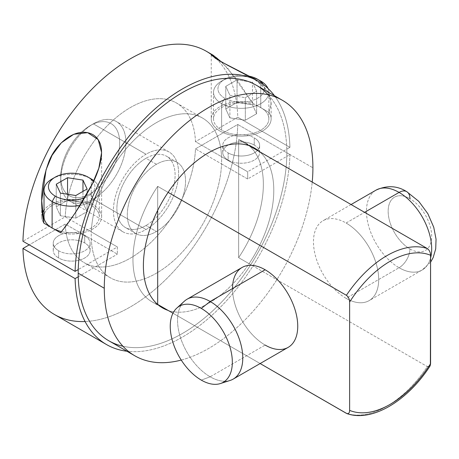 <?xml version="1.0" encoding="UTF-8"?>
<svg xmlns="http://www.w3.org/2000/svg" width="459" height="459" viewBox="0 0 459 459"><rect width="100%" height="100%" fill="white"/><g stroke="black" fill="none" stroke-linecap="round" stroke-linejoin="round"><path stroke-width="0.34" stroke-dasharray="2.29 1.72" d="M90.188 125.64A41.677 24.063 -60 0 1 119.661 142.657A41.677 24.063 -60 0 1 90.188 193.698A41.677 24.063 -60 0 1 60.72 176.686A41.677 24.063 -60 0 1 90.188 125.64A41.677 24.063 -60 0 1 119.661 142.657A41.677 24.063 -60 0 1 90.188 193.698L93.32 199.12A46.101 26.616 120 0 0 125.921 142.657A46.101 26.616 120 0 0 93.32 123.832L90.188 125.64L93.32 123.832A46.101 26.616 -60 0 1 116.368 121.549A46.101 26.616 -60 0 1 123.437 158.493A46.101 26.616 -60 0 1 93.32 199.12L146.002 229.534A46.101 26.616 120 0 0 176.118 188.907A46.101 26.616 120 0 0 169.05 151.963A46.101 26.616 120 0 0 146.002 154.247L93.32 123.832L146.002 154.247A46.101 26.616 120 0 0 113.402 210.715A46.101 26.616 120 0 0 146.002 229.534A46.101 26.616 120 0 0 178.597 173.072A46.101 26.616 120 0 0 146.002 154.247A46.101 26.616 120 0 0 115.88 194.874A46.101 26.616 120 0 0 122.949 231.818A46.101 26.616 120 0 0 146.002 229.534L93.32 199.12A46.101 26.616 -60 0 1 70.267 201.403A46.101 26.616 -60 0 1 63.199 164.46A46.101 26.616 -60 0 1 93.32 123.832L93.32 123.832A46.101 26.616 120 0 0 60.72 180.295A46.101 26.616 120 0 0 93.32 199.12L90.188 193.698A41.677 24.063 -60 0 1 60.72 176.686A41.677 24.063 -60 0 1 90.188 125.64L93.32 123.832M146.002 225.501A41.161 23.765 -60 0 1 116.896 208.696A41.161 23.765 -60 0 1 146.002 158.286A41.161 23.765 -60 0 1 175.103 175.086A41.161 23.765 -60 0 1 146.002 225.501A41.161 23.765 -60 0 1 125.422 227.538A41.161 23.765 -60 0 1 119.11 194.553A41.161 23.765 -60 0 1 146.002 158.286L156.433 164.305A41.161 23.765 120 0 0 129.541 200.577A41.161 23.765 120 0 0 135.853 233.562A41.161 23.765 120 0 0 156.433 231.52L146.002 225.501L156.433 231.52A41.161 23.765 120 0 0 185.539 181.11A41.161 23.765 120 0 0 156.433 164.305A41.161 23.765 120 0 0 127.327 214.72A41.161 23.765 120 0 0 156.433 231.52A41.161 23.765 120 0 0 183.319 195.253A41.161 23.765 120 0 0 177.013 162.268A41.161 23.765 120 0 0 156.433 164.305L146.002 158.286A41.161 23.765 -60 0 1 166.583 156.244A41.161 23.765 -60 0 1 172.888 189.228A41.161 23.765 -60 0 1 146.002 225.501M268.154 94.749A147.528 85.173 -60 0 1 286.783 149.158L247.636 171.758L221.554 156.703A92.207 53.233 -60 0 1 221.554 163.932A92.207 53.233 -60 0 1 156.433 273.203A92.207 53.233 -60 0 1 91.307 239.128A92.207 53.233 -60 0 1 91.307 231.898A92.207 53.233 -60 0 1 156.433 122.628A92.207 53.233 -60 0 1 221.554 156.703A92.207 53.233 -60 0 1 221.554 163.932L247.636 178.987A92.207 53.233 120 0 0 247.636 171.758L195.477 141.647L237.756 117.234L289.916 147.35A151.952 87.732 120 0 0 274.476 95.719A151.952 87.732 120 0 1 289.916 147.35L247.636 171.758A92.207 53.233 -60 0 1 247.636 178.987L286.783 156.387A147.528 85.173 120 0 0 286.829 152.744A147.528 85.173 120 0 0 286.783 149.158L289.916 147.35L237.756 117.234A151.952 87.732 120 0 0 211.289 54.529M202.534 118.061L176.457 103.005A92.207 53.233 -60 0 0 106.855 126.196A92.207 53.233 -60 0 0 65.23 216.843A92.207 53.233 -60 0 1 130.35 107.572A92.207 53.233 -60 0 1 195.477 141.647L221.554 156.703A92.207 53.233 120 0 0 202.534 118.061A92.207 53.233 120 0 0 132.932 141.252A92.207 53.233 120 0 0 91.307 231.898L65.23 216.843L22.95 241.25L65.23 216.843L117.389 246.959A92.207 53.233 120 0 0 117.389 254.183L91.307 239.128A92.207 53.233 -60 0 1 91.307 231.898L117.389 246.959L78.242 269.559L117.389 246.959A92.207 53.233 -60 0 0 117.389 254.183L65.23 224.072L29.21 244.865L65.23 224.072L91.307 239.128A92.207 53.233 120 0 0 110.332 277.764A92.207 53.233 120 0 0 179.928 254.573A92.207 53.233 120 0 0 221.554 163.932L247.636 178.987L286.783 156.387A147.528 85.173 -60 0 1 229.437 293.462A147.528 85.173 -60 0 1 122.949 346.252M429.917 366.207L427.346 366.609A92.207 53.233 -60 0 1 346.396 413.347A92.207 53.233 120 0 0 427.346 366.609L249.065 263.684A92.207 53.233 -60 0 1 168.114 310.416A92.207 53.233 -60 0 0 249.065 263.684A92.207 53.233 120 0 0 259.702 151.78A92.207 53.233 -60 0 1 249.065 263.684L427.346 366.609L430.381 365.209M172.974 313.222L260.133 363.545L172.974 313.222M78.242 276.783L117.389 254.183L78.242 276.783M58.632 250.763A18.44 10.649 0 0 0 84.714 250.763A18.44 10.649 0 0 0 84.714 235.708A18.44 10.649 0 0 0 58.632 235.708A18.44 10.649 0 0 0 58.632 250.763A18.44 10.649 0 0 0 78.73 253.07A18.44 10.649 0 0 0 90.113 243.236A18.44 10.649 0 0 0 84.714 235.708L84.714 242.937A18.44 10.649 180 0 1 90.113 250.465A18.44 10.649 180 0 1 78.73 260.299A18.44 10.649 180 0 1 58.632 257.992L58.632 250.763L58.632 257.992A18.44 10.649 180 0 1 58.632 242.937A18.44 10.649 180 0 1 84.714 242.937A18.44 10.649 180 0 1 84.714 257.992A18.44 10.649 180 0 1 58.632 257.992A18.44 10.649 180 0 1 53.233 250.465A18.44 10.649 180 0 1 64.616 240.625A18.44 10.649 180 0 1 84.714 242.937L84.714 235.708A18.44 10.649 0 0 0 64.616 233.401A18.44 10.649 0 0 0 53.233 243.236A18.44 10.649 0 0 0 58.632 250.763M256.277 85.208A147.528 85.173 -60 0 1 286.783 149.158A147.528 85.173 -60 0 1 286.829 152.744L312.912 167.799L286.829 152.744A147.528 85.173 -60 0 1 286.783 156.387L289.916 154.574A151.952 87.732 120 0 1 126.954 351.244A151.952 87.732 120 0 0 289.916 154.574L286.783 156.387A147.528 85.173 -60 0 1 220.98 302.728A147.528 85.173 -60 0 1 108.749 340.733M181.242 360.063A147.528 85.173 120 0 0 312.212 182.097A147.528 85.173 120 0 1 181.242 360.063M157.569 304.357A92.207 53.233 -60 0 1 152.055 301.856A92.207 53.233 -60 0 1 157.684 186.354L168.114 192.373L157.684 186.354L157.684 210.383L157.684 186.354A92.207 53.233 -60 0 0 157.569 304.357M249.065 145.641L238.634 139.616A92.207 53.233 -60 0 1 244.263 142.152A92.207 53.233 -60 0 1 249.18 145.675A92.207 53.233 -60 0 0 238.634 139.616L238.634 257.66L249.065 263.684L238.634 257.66L238.634 139.616L249.065 145.641M249.271 145.755A92.207 53.233 -60 0 1 238.634 257.66A92.207 53.233 -60 0 0 249.271 145.755M232.524 288.579A46.118 26.628 -120 0 0 265.13 345.065L210.165 376.799A46.118 26.628 -120 0 0 233.224 379.082M288.189 347.348A46.118 26.628 60 0 1 265.13 345.065A46.118 26.628 60 0 1 235.002 304.426A46.118 26.628 60 0 1 242.071 267.471M430.582 257.987A46.118 26.628 60 0 1 422.137 270.012A46.118 26.628 60 0 1 399.078 267.729L346.08 298.327A46.118 26.628 -120 0 0 369.139 300.611A46.118 26.628 -120 0 0 376.208 263.655A46.118 26.628 -120 0 0 346.08 223.017L364.589 212.333L346.08 223.017A46.118 26.628 -120 0 0 323.021 220.733A46.118 26.628 -120 0 0 315.953 257.688A46.118 26.628 -120 0 0 346.08 298.327L399.078 267.729A46.118 26.628 60 0 1 368.95 227.09A46.118 26.628 60 0 1 376.019 190.135A46.118 26.628 -120 0 0 368.95 227.09A46.118 26.628 -120 0 0 399.078 267.729A15.342 8.859 120 0 0 409.927 248.939A30.776 17.769 60 0 1 388.165 211.249A30.776 17.769 60 0 1 409.927 198.684A30.776 17.769 -120 0 0 388.165 211.249A30.776 17.769 -120 0 0 409.927 248.939A30.776 17.769 -120 0 0 431.684 236.374A30.776 17.769 -120 0 0 409.927 198.684A30.776 17.769 60 0 1 431.684 236.374A30.776 17.769 60 0 1 409.927 248.939A15.342 8.859 -60 0 1 399.078 267.729A46.118 26.628 -120 0 0 422.137 270.012A46.118 26.628 -120 0 0 430.582 257.987M187.106 299.205A46.118 26.628 -120 0 0 180.037 336.16A46.118 26.628 -120 0 0 210.165 376.799L265.13 345.065M230.166 380.431A46.118 26.628 60 0 1 210.165 376.799L201.289 380.115L210.165 376.799A46.118 26.628 60 0 1 180.875 338.788A46.118 26.628 60 0 1 184.409 301.179M406.749 191.661A15.342 8.859 -60 0 1 409.927 198.684M346.08 223.017A46.118 26.628 60 0 1 378.692 279.497A46.118 26.628 60 0 1 346.08 298.327A46.118 26.628 60 0 1 313.474 241.847A46.118 26.628 60 0 1 346.08 223.017M85.07 321.518A151.952 87.732 120 0 0 237.756 124.464L289.916 154.574L237.756 124.464L195.477 148.871L221.554 163.932L195.477 148.871A92.207 53.233 -60 0 1 130.35 258.142A92.207 53.233 -60 0 1 65.23 224.072A92.207 53.233 -60 0 0 84.249 262.709A92.207 53.233 -60 0 0 153.851 239.518A92.207 53.233 -60 0 0 195.477 148.871L237.756 124.464A151.952 87.732 -60 0 1 170.019 275.262A151.952 87.732 -60 0 1 54.374 314.455M254.229 145.067A18.44 10.649 180 0 1 254.229 160.122A18.44 10.649 180 0 1 228.152 160.122A18.44 10.649 180 0 1 228.152 145.067A18.44 10.649 180 0 1 254.229 145.067A18.44 10.649 180 0 1 259.633 152.595A18.44 10.649 180 0 1 248.25 162.429A18.44 10.649 180 0 1 228.152 160.122L228.152 152.893A18.44 10.649 0 0 0 248.25 155.199A18.44 10.649 0 0 0 259.633 145.365A18.44 10.649 0 0 0 254.229 137.838L254.229 145.067L254.229 137.838A18.44 10.649 0 0 0 234.136 135.531A18.44 10.649 0 0 0 222.747 145.365A18.44 10.649 0 0 0 228.152 152.893L228.152 160.122A18.44 10.649 180 0 1 222.747 152.595A18.44 10.649 180 0 1 234.136 142.755A18.44 10.649 180 0 1 254.229 145.067M228.152 152.893A18.44 10.649 0 0 0 254.229 152.893A18.44 10.649 0 0 0 254.229 137.838A18.44 10.649 0 0 0 228.152 137.838A18.44 10.649 0 0 0 228.152 152.893M206.326 51.259A151.952 87.732 -60 0 1 237.756 117.234L195.477 141.647A92.207 53.233 -60 0 0 176.457 103.005M251.675 77.445L263.357 85.879L269.444 94.445L271.137 103.401L268.98 112.421L252.352 102.822L237.033 79.74L221.892 62.252M50.392 226.935L54.001 229.024L50.392 226.935A27.66 15.967 180 0 1 53.037 204.932A27.66 15.967 180 0 1 91.232 205.443A27.66 15.967 180 0 1 94.795 225.501A27.66 15.967 180 0 1 61.5 231.588A27.66 15.967 180 0 0 99.333 216.734L99.333 190.233A27.66 15.967 0 0 0 93.86 180.697A27.66 15.967 180 0 1 79.986 205.466A27.66 15.967 0 0 0 99.333 190.233M60.513 232.782A29.95 17.293 0 0 0 99.419 223.24A29.95 17.293 0 0 0 83.045 200.738A29.95 17.293 0 0 0 44.012 210.107A29.95 17.293 180 0 1 77.525 199.78A29.95 17.293 180 0 1 101.623 216.734A29.95 17.293 180 0 1 60.513 232.782L76.458 210.911M42.377 213.148A29.95 17.293 0 0 0 43.88 223.177A29.95 17.293 180 0 1 41.723 216.734A29.95 17.293 180 0 1 42.377 213.148M262.473 108.663A27.66 15.967 180 0 1 259.828 130.666A27.66 15.967 180 0 1 221.628 130.155A27.66 15.967 180 0 1 220.75 108.106A27.66 15.967 180 0 1 258.859 106.58L252.352 102.822A29.95 17.293 0 0 0 211.484 116.672A29.95 17.293 0 0 0 244.991 136.013A29.95 17.293 0 0 0 268.98 112.421L262.473 108.663A27.66 15.967 0 0 0 260.752 107.572A27.66 15.967 0 0 0 258.859 106.58L262.473 108.663A27.66 15.967 180 0 1 268.854 118.864A27.66 15.967 180 0 1 251.779 133.621A27.66 15.967 180 0 1 221.628 130.155L221.628 103.659A27.66 15.967 0 0 0 251.779 107.119A27.66 15.967 0 0 0 268.854 92.362A27.66 15.967 0 0 0 268.016 88.472A27.66 15.967 180 0 1 254.837 106.258A27.66 15.967 180 0 1 221.628 103.659L221.628 130.155A27.66 15.967 180 0 1 213.527 118.864A27.66 15.967 180 0 1 229.437 104.411A27.66 15.967 180 0 1 258.859 106.58A27.66 15.967 180 0 1 260.752 107.572A27.66 15.967 180 0 1 262.473 108.663M52.114 178.941A27.66 15.967 180 0 1 91.232 178.941L91.232 205.443A27.66 15.967 180 0 1 99.333 216.734M260.752 81.071L260.752 107.572L260.752 81.071A27.66 15.967 0 0 0 230.607 77.611A27.66 15.967 0 0 0 213.527 92.362A27.66 15.967 0 0 0 221.628 103.659A27.66 15.967 180 0 1 221.628 81.071A27.66 15.967 180 0 1 260.752 81.071M249.518 76.228A23.237 13.414 0 0 0 224.761 79.264A23.237 13.414 0 0 0 224.761 98.237L221.628 103.659L224.761 98.237A23.237 13.414 0 0 0 253.443 100.148A23.237 13.414 0 0 0 263.208 84.462A23.237 13.414 0 0 1 253.443 100.148A23.237 13.414 0 0 1 224.761 98.237A23.237 13.414 0 0 1 221.703 81.444A23.237 13.414 0 0 1 249.518 76.228M84.76 197.703A23.237 13.414 0 0 0 93.349 181.787A23.237 13.414 0 0 1 84.76 197.703M252.484 82.23L256.615 91.134L245.324 97.658L229.896 95.271L225.765 86.367L237.056 79.843L252.484 82.23L256.615 91.134L256.615 113.723L252.484 104.818L252.484 82.23L252.484 104.818L237.056 102.432L225.765 108.949L229.896 117.854L245.324 120.241L256.615 113.723L256.615 91.134L245.324 97.658L245.324 120.241L245.324 97.658L229.896 95.271L229.896 117.854L229.896 95.271L225.765 86.367L225.765 108.949L225.765 86.367L237.056 79.843L237.056 102.432L237.056 79.843L252.484 82.23M44.012 216.734A27.66 15.967 180 0 1 61.087 201.983A27.66 15.967 180 0 1 91.232 205.443L91.232 178.941A27.66 15.967 0 0 0 53.812 178.04M87.101 189.005L87.101 211.593L82.964 202.689L82.964 191.392L82.964 202.689L67.542 200.302L56.245 206.82L60.381 215.724L75.804 218.111L87.101 211.593L87.101 189.005M75.804 195.528L75.804 218.111L75.804 195.528M60.381 193.141L60.381 215.724L60.381 193.141M56.245 184.237L56.245 206.82L56.245 184.237M67.542 194.249L67.542 200.302L67.542 194.249M87.101 211.593L82.964 202.689L67.542 200.302L56.245 206.82L60.381 215.724L75.804 218.111L87.101 211.593M256.615 113.723L252.484 104.818L237.056 102.432L225.765 108.949L229.896 117.854L245.324 120.241L256.615 113.723M252.352 102.822L227.957 68.563L216.837 57.794L211.243 54.638L211.243 118.864A29.95 17.293 180 0 1 252.352 102.822M255.554 79.809L267.637 91.043L271.137 102.827L268.98 112.421A29.95 17.293 180 0 1 271.137 118.864A29.95 17.293 180 0 1 241.193 136.157A29.95 17.293 180 0 1 211.243 118.864M169.05 151.963L116.368 121.549M135.853 233.562L125.422 227.538M177.013 162.268L166.583 156.244M90.113 250.465L90.113 243.236M53.233 250.465L53.233 243.236M152.055 301.856L162.486 307.88M254.693 148.177L244.263 142.152M430.582 262.192L422.137 270.012L369.139 300.611M351.078 204.536L323.021 220.733M259.633 152.595L259.633 145.365M222.747 152.595L222.747 145.365M110.332 277.764L84.249 262.709M268.854 118.864L268.854 92.362M213.527 118.864L213.527 92.362M224.761 79.264L221.628 81.071M41.723 216.734L41.723 202.052M101.623 216.734L101.623 152.508M271.137 102.827L271.137 118.864M122.949 231.818L70.267 201.403M60.72 180.295L60.72 176.686"/><path stroke-width="0.69" d="M430.381 365.209L430.582 255.279A87.635 50.593 120 0 0 349.632 302.016C349.534 299.142 348.456 296.904 346.396 295.303L168.114 192.373A92.207 53.233 120 0 0 162.486 307.88A92.207 53.233 120 0 0 168.114 310.416L172.974 313.222L168.114 310.416A92.207 53.233 -60 0 1 168.114 192.373A92.207 53.233 -60 0 1 249.065 145.641L427.346 248.566A92.207 53.233 120 0 0 346.396 295.303L168.114 192.373A92.207 53.233 -60 0 1 249.065 145.641A92.207 53.233 -60 0 1 259.702 151.78A92.207 53.233 120 0 0 254.693 148.177A92.207 53.233 120 0 0 249.065 145.641L427.346 248.566C429.406 250.166 430.485 252.404 430.582 255.279C430.485 252.404 429.406 250.166 427.346 248.566A92.207 53.233 -60 0 0 346.396 295.303C348.456 296.904 349.534 299.142 349.632 302.016L349.632 410.369C349.534 413.134 348.456 414.127 346.396 413.347L260.133 363.545L346.889 413.576M282.354 100.263A147.528 85.173 120 0 0 168.671 139.788A147.528 85.173 120 0 0 104.273 288.258A147.528 85.173 120 0 1 208.593 107.572A147.528 85.173 120 0 1 312.912 167.799A147.528 85.173 120 0 1 312.212 182.097A147.528 85.173 120 0 0 312.912 167.799A147.528 85.173 120 0 0 282.354 100.263L256.277 85.208A147.528 85.173 -60 0 0 144.04 123.213A147.528 85.173 -60 0 0 78.242 269.559A147.528 85.173 120 0 0 78.191 273.197A147.528 85.173 120 0 0 78.242 276.783L75.11 278.596L78.242 276.783A147.528 85.173 -60 0 1 78.191 273.197L104.273 288.258A147.528 85.173 120 0 0 134.826 355.794A147.528 85.173 120 0 0 181.242 360.063A147.528 85.173 120 0 1 104.273 288.258L78.191 273.197A147.528 85.173 -60 0 1 78.242 269.559L75.11 271.367L22.95 241.25A151.952 87.732 -60 0 1 90.681 90.452A151.952 87.732 -60 0 1 206.326 51.259L213.137 55.195L211.662 55.327L220.016 61.19L251.675 77.445L258.486 81.375A151.952 87.732 120 0 0 142.841 120.568A151.952 87.732 120 0 0 75.11 271.367L78.242 269.559A147.528 85.173 -60 0 1 152.795 114.658A147.528 85.173 -60 0 1 268.154 94.749M106.534 344.566L54.374 314.455A151.952 87.732 -60 0 1 22.95 248.48L29.21 244.865L22.95 248.48L75.11 278.596A151.952 87.732 120 0 0 126.954 351.244A151.952 87.732 120 0 1 106.534 344.566A151.952 87.732 120 0 1 75.11 278.596L22.95 248.48A151.952 87.732 120 0 0 85.07 321.518M122.949 346.252A147.528 85.173 -60 0 1 78.242 276.783A147.528 85.173 -60 0 0 108.749 340.733L134.826 355.794M258.486 81.375A151.952 87.732 120 0 1 274.476 95.719A151.952 87.732 120 0 0 155.182 108.76A151.952 87.732 120 0 0 75.11 271.367L22.95 241.25A151.952 87.732 120 0 1 94.084 87.009A151.952 87.732 120 0 1 211.289 54.529M157.684 304.397A92.207 53.233 -60 0 1 157.569 304.357A92.207 53.233 -60 0 0 157.684 304.397L157.684 210.383L157.684 304.397L168.114 310.416L157.684 304.397M265.13 345.065A46.118 26.628 -120 0 0 297.742 326.234A46.118 26.628 -120 0 0 265.13 269.754A46.118 26.628 -120 0 0 232.524 288.579M265.13 269.754A46.118 26.628 60 0 1 295.257 310.393A46.118 26.628 60 0 1 288.189 347.348L233.224 379.082A46.118 26.628 -120 0 0 240.292 342.127A46.118 26.628 -120 0 0 210.165 301.488L265.13 269.754L210.165 301.488A46.118 26.628 -120 0 0 187.106 299.205L242.071 267.471A46.118 26.628 60 0 1 265.13 269.754M399.078 192.419A46.118 26.628 60 0 1 430.582 257.987A46.118 26.628 -120 0 0 399.078 192.419L364.589 212.333L399.078 192.419A46.118 26.628 -120 0 0 376.019 190.135A46.118 26.628 60 0 1 399.078 192.419A15.342 8.859 -60 0 1 406.749 191.661A15.342 8.859 120 0 0 399.078 192.419M201.289 308.419A43.903 25.348 -120 0 0 176.772 308.121A43.903 25.348 -120 0 0 173.404 343.929A43.903 25.348 -120 0 0 201.289 380.115A43.903 25.348 -120 0 0 232.334 362.191A43.903 25.348 -120 0 0 201.289 308.419A43.903 25.348 -120 0 0 170.243 326.343A43.903 25.348 -120 0 0 201.289 380.115A43.903 25.348 -120 0 0 220.331 383.575A43.903 25.348 -120 0 0 230.659 349.597A43.903 25.348 -120 0 0 201.289 308.419L210.165 301.488L201.289 308.419M176.772 308.121L184.409 301.179A46.118 26.628 60 0 1 210.165 301.488A46.118 26.628 60 0 1 241.009 344.743A46.118 26.628 60 0 1 230.166 380.431L220.331 383.575M409.927 198.684A15.342 8.859 120 0 0 406.749 191.661C397.242 185.643 387 185.132 376.019 190.135L351.078 204.536M346.396 413.347C348.456 414.127 349.534 413.134 349.632 410.369A87.635 50.593 120 0 0 430.582 363.631L429.917 366.207M349.632 410.369L349.632 302.016A87.635 50.593 -60 0 1 430.582 255.279L430.582 363.631A87.635 50.593 -60 0 1 349.632 410.369M221.892 62.252L213.137 55.195M60.513 232.782L54.001 229.024A27.66 15.967 180 0 1 52.114 228.025A27.66 15.967 0 0 0 54.001 229.024A27.66 15.967 180 0 0 61.5 231.588A27.66 15.967 180 0 1 54.001 229.024L60.513 232.782C70.485 220.699 80.354 205.844 90.113 188.201C99.626 171.132 108.898 144.579 92.844 134.602C75.706 125.433 54.059 144.849 48.069 163.955C41.276 183.296 39.881 203.039 43.88 223.177L50.392 226.935A27.66 15.967 0 0 0 52.114 228.025L52.114 201.53A27.66 15.967 0 0 0 79.986 205.466A27.66 15.967 180 0 1 52.114 201.53L55.241 196.108A23.237 13.414 0 0 0 84.76 197.703A23.237 13.414 0 0 1 55.241 196.108L52.114 201.53A27.66 15.967 180 0 1 52.114 178.941L55.241 177.134A23.237 13.414 0 0 0 55.241 196.108A23.237 13.414 0 0 1 55.241 177.134A23.237 13.414 0 0 1 88.105 177.134L91.232 178.941A27.66 15.967 180 0 1 93.86 180.697A27.66 15.967 0 0 0 91.232 178.941L88.105 177.134A23.237 13.414 0 0 0 55.241 177.134M44.012 210.107A29.95 17.293 0 0 0 42.377 213.148A29.95 17.293 180 0 1 44.012 210.107M76.458 210.911L92.494 183.548L98.823 168.206L101.623 152.508L98.174 139.599L87.675 132.662L73.767 134.275L61.271 142.835L52.056 155.343L46.055 169.784L41.723 200.698L43.88 223.177L50.392 226.935A27.66 15.967 180 0 1 44.012 216.734L44.012 190.233A27.66 15.967 0 0 0 52.114 201.53L52.114 228.025A27.66 15.967 180 0 1 50.392 226.935M268.016 88.472A27.66 15.967 0 0 0 260.752 81.071L257.619 79.264A23.237 13.414 0 0 0 249.518 76.228A23.237 13.414 0 0 1 257.619 79.264L260.752 81.071A27.66 15.967 180 0 1 268.016 88.472M88.105 177.134A23.237 13.414 0 0 1 93.349 181.787A23.237 13.414 0 0 0 88.105 177.134L91.232 178.941M82.964 180.1L87.101 189.005L75.804 195.528L60.381 193.141L56.245 184.237L67.542 177.713L82.964 180.1L87.101 189.005L75.804 195.528L60.381 193.141L56.245 184.237L67.542 177.713L67.542 194.249L67.542 177.713L82.964 180.1L82.964 191.392L82.964 180.1M257.619 79.264A23.237 13.414 0 0 1 263.208 84.462A23.237 13.414 0 0 0 257.619 79.264L260.752 81.071M53.812 178.04A27.66 15.967 0 0 0 44.012 190.233M211.243 54.638L215.414 58.333L227.779 65.356L255.554 79.809M430.582 262.192L433.13 257.688L435.711 248.893L436.05 239.196L433.755 227.262L427.828 213.653L418.717 201.306L406.749 191.661M429.985 366.116C407.466 401 371.922 422.498 346.912 413.588M41.723 202.052L41.723 200.698"/></g></svg>
